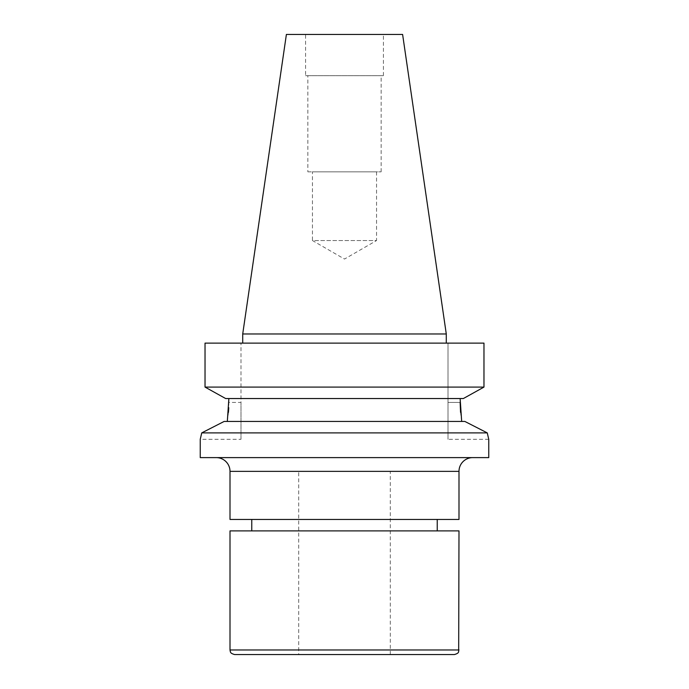 <?xml version="1.0" encoding="UTF-8"?>
<svg xmlns="http://www.w3.org/2000/svg" width="689" height="689" viewBox="0 0 689 689"><rect width="100%" height="100%" fill="white"/><g stroke="black" fill="none" stroke-linecap="round" stroke-linejoin="round"><path stroke-width="0.52" stroke-dasharray="3.44 2.58" d="M298.699 654.55L390.301 654.55L298.699 654.55L298.699 471.362L390.301 471.362L298.699 471.362M390.301 654.55L390.301 471.362M472.732 457.617L216.268 457.617L472.732 457.617M454.413 654.55L234.587 654.55M458.995 530.9L230.005 530.9M458.995 519.446L230.005 519.446M464.86 421.444L224.14 421.444M205.029 387.089L483.971 387.089L483.971 343.122L448.005 343.122L448.005 439.298L448.005 343.122L483.971 343.122L205.029 343.122M488.759 439.298L448.005 439.298M376.556 171.845L376.556 240.539L312.444 240.539L344.5 259.047L376.556 240.539L312.444 240.539L312.444 171.845L376.556 171.845L312.444 171.845M307.862 171.845L381.138 171.845L307.862 171.845L307.862 75.669L381.138 75.669L307.862 75.669M381.138 171.845L381.138 75.669M305.572 75.669L383.428 75.669L305.572 75.669L305.572 34.45L383.428 34.45L305.572 34.45M383.428 75.669L383.428 34.45M242.717 343.122L446.283 343.122L242.717 343.122M488.759 457.617L200.241 457.617M240.995 439.298L240.995 402.436L240.995 439.298L200.241 439.298L200.654 437.627M487.261 432.89L201.739 432.89M488.69 439.031L488.346 437.627M228.869 398.543L460.131 398.543L225.656 398.543L228.869 398.543L228.869 402.436L240.995 402.436L240.995 343.122L240.995 402.436L228.869 402.436L228.757 407.681M461.682 421.444L460.553 412.323M227.318 421.444L228.447 412.323M460.131 402.436L448.005 402.436L460.131 402.436L460.131 398.543L463.344 398.543L460.131 398.543M463.344 398.543L225.656 398.543M446.283 333.967L242.717 333.967M402.609 34.45L286.391 34.45M344.5 519.446L251.761 519.446L344.5 519.446M230.005 471.362L458.995 471.362M458.995 649.968L230.005 649.968"/><path stroke-width="1.03" d="M216.268 457.617A13.737 13.737 0 0 1 230.005 471.362L458.995 471.362A13.737 13.737 0 0 1 472.732 457.617M230.005 649.968L230.324 651.656C230.737 651.665 229.532 653.12 234.587 654.55L454.413 654.55C459.468 653.12 458.263 651.665 458.676 651.656L458.995 530.9L230.005 530.9L230.005 649.968L458.995 649.968M230.005 471.362L230.005 519.446L458.995 519.446L458.995 471.362M200.654 437.627L201.739 432.89L487.261 432.89L464.86 421.444L487.261 432.89L488.69 439.031M460.131 398.543L461.682 421.444M286.391 34.45L402.609 34.45L446.283 333.967L242.717 333.967L286.391 34.45M446.283 343.122L446.283 333.967M242.717 343.122L242.717 333.967M201.739 432.89L224.14 421.444L201.739 432.89L200.241 439.298L200.241 457.617L488.759 457.617L488.759 439.298M488.346 437.627L487.261 432.89M224.14 421.444L464.86 421.444M228.869 398.543L227.318 421.444M460.553 412.323L460.131 402.436M228.447 412.323L228.757 407.681M225.656 398.543L205.029 387.089L225.656 398.543L463.344 398.543L483.971 387.089L463.344 398.543M205.029 387.089L483.971 387.089L483.971 343.122L205.029 343.122L205.029 387.089L205.029 343.122M437.239 530.9L437.239 519.446M251.761 530.9L251.761 519.446"/></g></svg>
